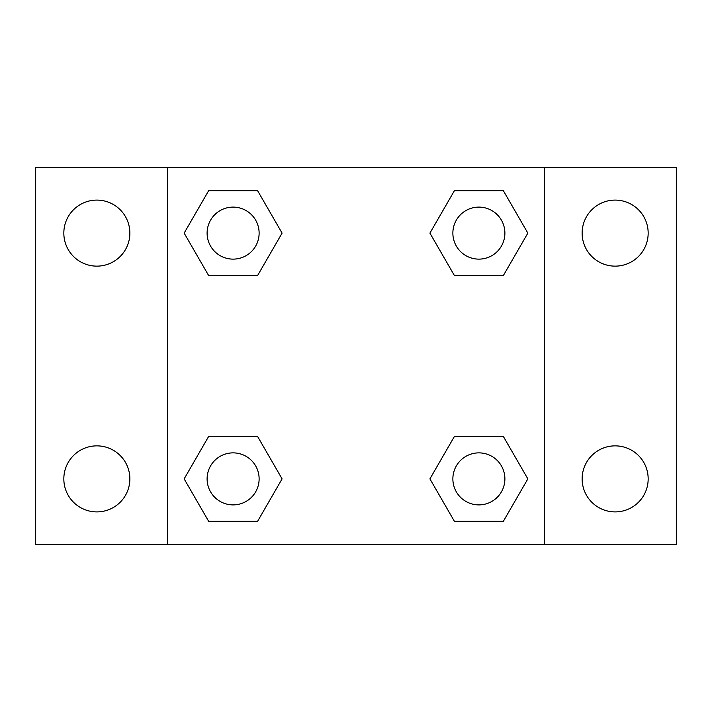 <?xml version="1.0" encoding="UTF-8"?>
<svg xmlns="http://www.w3.org/2000/svg" width="712" height="712" viewBox="0 0 712 712"><rect width="100%" height="100%" fill="white"/><g stroke="black" fill="none" stroke-linecap="round" stroke-linejoin="round"><path stroke-width="1.07" d="M35.6 167.534L676.4 167.534L676.4 544.466L35.6 544.466L35.6 167.534M615.15 200.099A33.019 33.019 0 0 1 648.169 233.118A33.019 33.019 0 0 1 615.15 266.137A33.019 33.019 0 0 1 582.131 233.118A33.019 33.019 0 0 1 615.15 200.099M615.15 445.863A33.019 33.019 0 0 1 648.169 478.882A33.019 33.019 0 0 1 615.15 511.901A33.019 33.019 0 0 1 582.131 478.882A33.019 33.019 0 0 1 615.15 445.863M96.85 445.863A33.019 33.019 0 0 1 129.869 478.882A33.019 33.019 0 0 1 96.85 511.901A33.019 33.019 0 0 1 63.831 478.882A33.019 33.019 0 0 1 96.85 445.863M96.85 200.099A33.019 33.019 0 0 1 129.869 233.118A33.019 33.019 0 0 1 96.85 266.137A33.019 33.019 0 0 1 63.831 233.118A33.019 33.019 0 0 1 96.85 200.099M208.634 436.474L257.602 436.474L282.085 478.882L257.602 521.291L208.634 521.291L184.15 478.882L208.634 436.474L257.602 436.474L208.634 436.474M454.398 190.709L503.366 190.709L527.85 233.118L503.366 275.526L454.398 275.526L429.915 233.118L454.398 190.709L503.366 190.709L454.398 190.709M167.534 544.466L167.534 167.534M544.466 167.534L544.466 544.466M208.634 190.709L257.602 190.709L282.085 233.118L257.602 275.526L208.634 275.526L184.15 233.118L208.634 190.709L257.602 190.709L208.634 190.709M454.398 436.474L503.366 436.474L527.85 478.882L503.366 521.291L454.398 521.291L429.915 478.882L454.398 436.474L503.366 436.474L454.398 436.474M503.366 521.291L454.398 521.291L503.366 521.291M504.888 478.882A26.006 26.006 0 0 0 465.879 456.356A26.006 26.006 0 0 0 465.879 501.408A26.006 26.006 0 0 0 504.888 478.882M257.602 521.291L208.634 521.291L257.602 521.291M259.123 478.882A26.006 26.006 0 0 0 220.115 456.356A26.006 26.006 0 0 0 220.115 501.408A26.006 26.006 0 0 0 259.123 478.882M503.366 275.526L454.398 275.526L503.366 275.526M504.888 233.118A26.006 26.006 0 0 0 465.879 210.592A26.006 26.006 0 0 0 465.879 255.644A26.006 26.006 0 0 0 504.888 233.118M257.602 275.526L208.634 275.526L257.602 275.526M259.123 233.118A26.006 26.006 0 0 0 220.115 210.592A26.006 26.006 0 0 0 220.115 255.644A26.006 26.006 0 0 0 259.123 233.118"/></g></svg>
